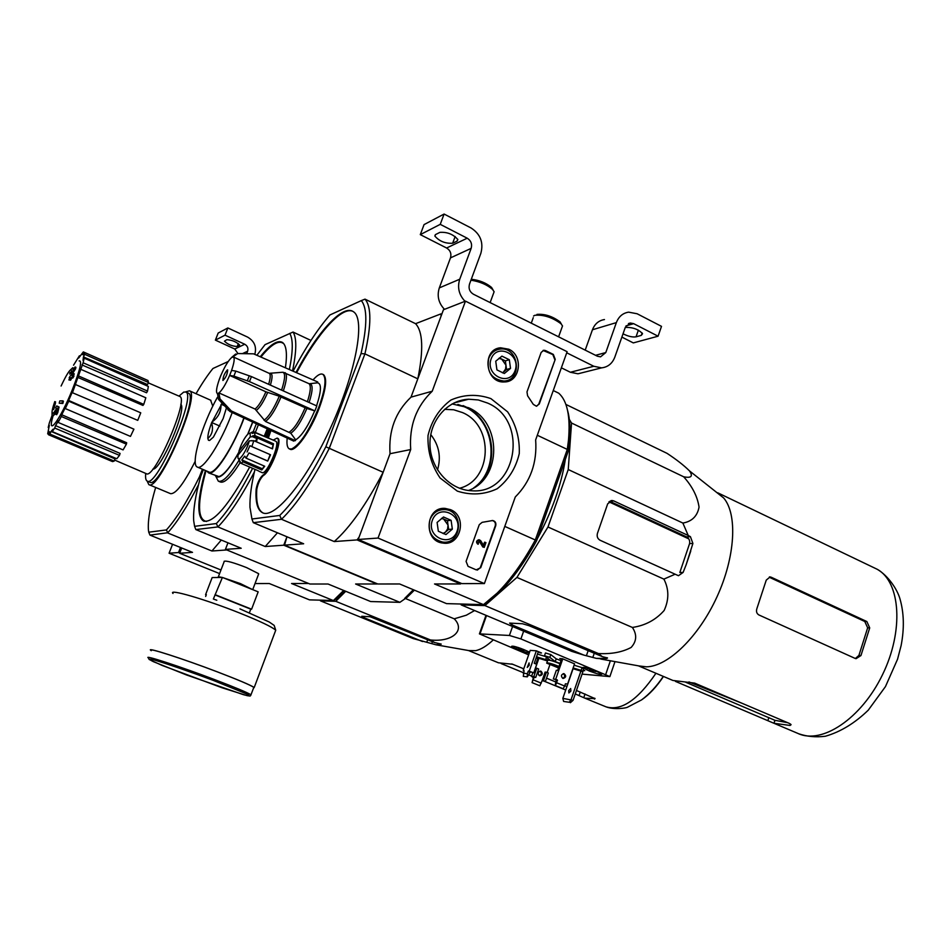 <?xml version="1.0" encoding="UTF-8"?>
<svg xmlns="http://www.w3.org/2000/svg" width="951" height="951" viewBox="0 0 951 951"><rect width="100%" height="100%" fill="white"/><g stroke="black" fill="none" stroke-linecap="round" stroke-linejoin="round"><path stroke-width="1.43" d="M172.559 544.269L169.076 553.22L219.586 573.596M180.476 547.491L178.515 552.531L179.751 553.03M178.515 552.531L169.076 553.22M254.797 354.378C256.818 346.842 254.404 341.076 247.545 337.07L227.86 327.952L218.171 333.052L215.39 340.125L234.754 349.017L237.928 353.546M227.86 327.952L225.03 335.168L215.39 340.125M226.79 339.709L224.448 341.207C227.824 344.452 232.08 346.223 237.227 346.521L239.628 345.035C236.228 341.754 231.937 339.983 226.79 339.709M225.03 335.168L244.74 344.25L234.754 349.017M246.773 353.439L247.629 351.228C248.473 348.197 247.51 345.867 244.74 344.25M484.392 583.581L378.034 538.052L410.701 449.55C409.073 425.905 416.241 406.457 432.23 391.218L465.467 301.134L567.117 351.692L535.651 439.885C537.267 462.685 530.48 481.717 515.276 496.993L484.392 583.581L461.841 583.605L358.206 539.49L378.034 538.052M358.206 539.49L390.041 453.71L410.701 449.55M390.041 453.71C388.448 430.791 395.45 411.938 411.022 397.138L432.23 391.218M411.022 397.138L443.439 309.753L465.467 301.134M476.201 569.851L468.07 566.344L466.073 561.387L479.256 524.702L482.109 522.349L492.701 520.518C495.293 521.16 496.303 522.907 495.733 525.725L480.719 567.711L476.201 569.851M555.241 359.359L539.276 403.985L536.4 406.208L533.309 404.389L527.579 395.771L526.985 391.907L541.167 352.417L543.841 350.241L545.529 350.562L553.339 354.426L555.241 359.359L538.789 404.092L536.685 406.184M490.882 398.6L507.644 411.866C515.965 424.467 519.84 438.375 519.27 453.603C515.799 468.261 508.428 479.982 497.171 488.766C484.356 494.722 471.066 495.507 457.312 491.12L440.111 478.008C431.457 465.265 427.427 451.083 428.021 435.475C431.695 420.485 439.326 408.68 450.929 400.026C463.993 394.356 477.307 393.88 490.882 398.6M450.584 509.677C467.654 516.262 460.843 546.314 442.952 543.08C423.171 541.392 425.287 506.669 445.044 508.381L450.584 509.677M508.797 349.219C523.787 355.674 520.292 382.136 504.434 381.933C485.331 383.586 481.384 349.267 500.523 347.781L508.797 349.219M504.149 381.03L502.794 381.91M493.926 350.432L495.53 350.455M443.285 542.118L441.383 542.795M438.613 509.558L440.598 509.902M487.613 403.069C529.766 420.615 516.417 494.924 471.553 490.752C449.906 489.943 430.601 468.95 429.983 445.044C429.103 421.138 447.089 400.098 468.677 399.218L478.329 399.955L487.613 403.069M452.082 403.937L468.486 407.706C502.104 421.721 502.128 478.769 468.486 490.478M543.045 350.432L552.84 354.568L554.742 359.502M491.964 520.542L492.238 520.554C494.817 521.207 495.828 522.943 495.269 525.76L480.255 567.711L477.319 570.113M483.274 546.991L484.237 547.407L479.839 541.309L478.745 540.953M483.441 545.22L484.523 542.225L485.949 542.629L484.237 547.407M478.674 539.788C476.178 540.727 475.892 542.189 477.818 544.186L478.282 544.162C476.344 542.118 476.653 540.644 479.209 539.776L480.671 540.644L483.726 545.696L484.986 542.201M478.829 540.929L478.282 544.162M479.126 540.905L479.839 541.309M482.811 547.015L479.375 541.333M451.119 520.352L452.343 529.125L445.971 534.569L438.34 531.24L437.103 522.432L443.511 516.999L451.119 520.352L452.343 529.125L445.971 534.569L438.34 531.24L437.103 522.432L443.511 516.999L451.119 520.352L447.41 520.684L441.799 518.224M432.325 520.34C438.423 503.341 463.327 514.408 457.074 531.193C451.154 548.156 426.036 537.303 432.325 520.34M429.935 519.686C432.836 512.886 437.745 509.51 444.688 509.581C464.326 510.164 462.257 544.828 442.726 542.082C431.695 539.098 427.439 531.633 429.935 519.686M437.246 510.223L438.268 510.259M440.788 542.189L439.921 542.355M443.594 533.713L445.46 532.12L442.976 533.463M441.466 518.473L443.63 519.02L448.016 525.047L447.41 520.684M448.016 525.047L447.624 528.97L445.46 532.12L448.634 529.41L448.016 525.047M448.634 529.41L452.343 529.125M509.32 359.728L510.521 368.394L504.339 373.493L496.933 369.915L495.733 361.214L501.938 356.126L509.32 359.728L510.521 368.394L504.339 373.493L496.933 369.915L495.733 361.214L501.938 356.126L509.32 359.728L505.373 360.881L499.406 357.98M491.108 358.967C497.004 342.503 521.16 354.39 515.097 370.628C509.356 387.057 485.022 375.372 491.108 358.967M488.719 358.42C490.942 352.928 494.782 349.813 500.25 349.065C518.996 346.485 522.884 380.543 503.911 381.042C491.536 379.271 486.472 371.734 488.719 358.42M502.508 372.84L503.483 372.043L502.354 372.78M498.835 358.42L501.7 359.098L505.968 365.196L505.373 360.881M505.968 365.196L505.575 369.024L503.483 372.043L506.562 369.499L505.968 365.196M506.562 369.499L510.521 368.394M561.363 367.823L570.374 372.257L578.006 373.791L582.678 372.614M566.713 352.797L593.804 366.266L601.603 367.859C607.903 367.122 612.313 363.544 614.833 357.112L625.354 327.215L630.311 323.019L628.456 323.566M621.871 337.094L633.307 342.907L658.08 336.202L633.651 323.661L630.311 323.019M638.371 330.152L636.041 336.832L641.307 335.37L642.555 333.718C638.596 329.367 632.986 327.263 625.722 327.394L625.235 327.536M636.041 336.832C632.463 337.367 628.135 336.357 623.036 333.813M658.08 336.202L661.504 326.359L637.122 313.759L628.623 312.154C622.798 313.081 618.709 316.564 616.355 322.615L605.787 352.571L595.552 355.305M604.456 319.56C598.761 320.475 594.755 323.875 592.449 329.759L585.21 350.134M444.093 214.046L440.242 224.353L420.294 234.624L424.063 224.602L444.093 214.046L471.018 227.955C480.433 234.041 483.714 242.505 480.861 253.323L469.497 284.123C468.344 288.486 469.663 291.862 473.443 294.239L597.359 356.209L600.545 356.851L605.787 352.571M439.909 232.365L435.594 234.54L434.845 236.026C439.303 241.245 445.234 243.658 452.652 243.242L457.051 241.138L457.859 239.581C453.318 234.303 447.339 231.889 439.909 232.365M420.294 234.624L446.625 248.009C450.322 250.363 451.606 253.655 450.489 257.876L439.314 287.891C436.83 295.951 438.554 303.096 444.486 309.337M440.242 224.353L467.214 238.202L446.625 248.009M465.027 301.312C458.953 294.869 457.181 287.511 459.737 279.225L471.161 248.366C472.314 244.015 470.995 240.627 467.214 238.202M493.058 289.948L491.596 287.464C486.092 282.875 479.316 280.141 471.292 279.261M493.355 293.811L494.116 291.731L492.547 289.401C486.995 284.646 479.791 281.579 470.947 280.188M561.47 324.243L560.056 321.866C552.388 316.231 544.685 313.735 536.946 314.401M561.779 327.964L562.516 325.931L561.019 323.768C552.305 317.372 543.568 314.543 534.807 315.292L533.559 316.029M345.724 591.284L335.774 601.305L320.511 600.866L320.368 600.164M69.554 370.783L72.799 367.692L73.096 369.891L75.093 366.967L71.943 372.911L69.696 374.028L69.994 372.626L71.563 371.734L71.313 369.582C69.613 369.677 66.213 375.158 61.102 386.023M72.799 367.692L73.94 368.631M75.093 366.967L75.914 367.336L75.616 368.738L72.775 373.267L69.696 374.028M72.775 373.267L71.943 372.911M75.616 368.738L74.796 368.382M55.586 401.916L54.766 401.572C52.341 408.657 51.532 412.591 52.376 413.388C53.066 413.649 54.492 412.021 56.632 408.466L55.622 407.955L56.727 405.922L58.237 406.659L56.953 412.282L55.836 414.351L56.561 410.606C54.278 414.339 52.757 416.051 52.008 415.765L52.091 411.308M56.073 413.007L52.84 416.11L52.067 415.777M53.613 409.655L55.479 403.046M56.727 405.922L59.057 407.016L57.785 412.627L56.668 414.707L55.836 414.351M57.785 412.627L56.953 412.282M59.057 407.016L58.237 406.659M62.576 400.823L63.42 401.179L62.849 403.474L59.212 403.2L59.782 400.918L62.576 400.823L62.017 403.117L59.212 403.2M62.849 403.474L62.017 403.117M69.851 378.129L69.173 377.832L70.338 375.823L73.465 373.565L72.157 375.681L73.179 375.633L69.78 379.853L68.876 379.913L70.065 377.749L69.173 377.832M73.179 375.633L74.012 376.002L72.823 378.011L71.8 378.046L70.6 380.21L68.876 379.913M70.6 380.21L69.78 379.853M71.8 378.046L70.968 377.69M72.823 378.011L71.991 377.654M73.215 375.657L74.297 373.921L73.465 373.565M180.785 404.33C187.299 408.645 160.517 470.828 152.897 469.069M228.228 361.499L212.953 368.489C207.651 375.027 202.004 383.431 196.037 393.714M202.408 469.223L199.448 476.831C187.311 501.236 176.304 518.937 166.401 529.933L148.736 532.191L148.439 530.135C147.667 520.732 150.068 506.503 155.655 487.447M210.599 400.181L212.798 406.16M195.228 461.223C183.971 483.488 175.721 494.294 170.479 493.64L148.915 484.63M344.631 590.833L336.226 599.011L333.516 600.438L343.68 590.44M181.7 547.99L179.644 553.28L220.965 569.994M255.023 583.557L269.288 583.534L309.503 599.867L333.242 600.509L291.565 583.51L308.6 583.486L226.778 549.951L211.918 550.998L221.298 540.061M258.494 574.428L258.41 573.56L246.559 567.592C233.577 562.552 226.088 560.46 224.115 561.316M198.509 484.725C187.145 506.74 176.886 522.753 167.721 532.762L149.961 535.104L192.506 552.365L179.644 553.28M167.721 532.964L211.918 550.998M149.961 535.104L148.736 532.191M167.721 532.762L166.401 529.933M178.978 396.115L183.686 392.109L185.79 392.026C196.94 394.95 156.38 488.529 147.203 481.075C145.776 480.362 145.277 477.806 145.693 473.408M188.108 393.048L188.393 393.179C199.627 396.139 159.09 489.658 149.83 482.181L147.298 481.123M185.528 391.907L189.463 390.802C201.303 393.904 158.579 492.475 148.82 484.594L147.132 481.04M79.111 360.928C82.357 360.167 80.134 369.689 72.431 389.47C60.424 419.522 46.504 438.185 52.923 416.336M48.905 427.772L48.216 427.475L49.381 422.767L51.972 415.742M48.216 427.475L49.321 425.43L47.681 433.834L48.87 431.279L49.654 432.087L48.56 434.773L49.939 434.096L51.033 431.409L115.059 458.929L114.203 461.08L49.939 434.096M52.246 431.599L54.718 428.057L119.481 455.363L116.795 458.739L52.246 431.599L53.066 429.198L51.033 431.409M54.718 428.057L55.55 425.644L120.088 453.425L119.481 455.363M58.118 422.422L61.328 416.502L126.412 444.153L123.083 449.906L58.118 422.422L58.534 420.675L55.55 425.644M61.328 416.502L61.744 414.767L126.673 442.75L126.412 444.153M65.298 408.573L68.734 401.203L133.913 429.174L130.465 436.402L65.298 408.573L65.227 407.789L61.744 414.767M68.734 401.203L68.65 400.442L133.913 429.174M72.086 392.573L137.752 420.366L72.086 392.573L68.65 400.442M72.621 392.252L83.129 362.771L84.187 358.17L83.022 360.334L83.45 356.922L84.663 354.307L84.401 352.417L83.284 354.806M146.561 379.889L83.331 351.906L82.25 354.557L82.844 354.616M83.331 351.906L78.624 358.075L79.408 355.781L73.548 365.196M179.513 396.341L179.739 396.436C189.392 398.826 154.121 480.207 146.276 473.657L114.619 460.058M84.663 354.307L148.499 382.492L147.524 384.549L83.45 356.922M83.129 362.771L147.536 391.075L146.561 392.763L81.964 364.934M78.909 376.12L143.767 404.389L142.959 405.435L77.97 377.476M114.203 461.08L112.563 461.615L48.56 434.773M48.763 434.286L47.681 433.834M80.193 356.138L79.408 355.781M148.499 382.492L147.964 380.495L84.401 352.417M147.536 391.075L148.344 386.439L84.187 358.17M143.767 404.389L145.824 397.78L81.156 369.475M137.752 420.366L140.748 412.829L75.711 384.632M320.511 600.866L413.198 638.573L436.081 644.814L441.228 644.1L434.607 642.543L430.482 639.964C452.022 642.317 465.835 630.561 454.233 618.816L466.347 615.202L474.608 610.542M454.233 618.816L404.853 598.274M430.482 639.964L335.774 601.305M434.607 642.543L370.105 616.735L361.76 616.296L363.912 617.663L422.541 641.533M641.782 699.746C649.367 694.527 656.594 686.765 663.477 676.458M575.26 693.933L584.841 698.165L595.064 698.64L576.449 690.462M468.498 650.532L498.467 662.799L512.577 664.238L523.763 668.826M538.504 674.877L540.049 675.507M546.528 678.17L555.895 682.022M564.775 685.659L566.915 686.539M501.129 663.572L523.442 672.714M528.911 674.948L531.657 676.078M544.305 681.249L565.714 690.022M493.07 640.094C486.734 645.991 480.909 649.521 475.631 650.662L468.879 650.591M205.654 596.455L206.331 594.696L205.582 594.684L212.156 577.578L222.415 577.435L213.357 599.035M214.046 599.273L216.804 600.236M215.722 594.91L251.599 609.199L258.173 591.843L222.415 577.435M251.599 609.199L250.779 609.151L249.412 612.741M205.582 594.684L206.236 594.946M253.56 688.037L253.822 687.359C250.149 684.946 237.881 679.739 217.018 671.751C182.604 658.615 145.527 646.728 151.34 650.579M253.525 688.132L254.214 687.49C250.517 685.065 238.154 679.822 217.137 671.775C182.449 658.532 145.075 646.549 150.936 650.436L151.292 650.686M214.95 594.898L250.779 609.151M330.722 444.533L328.321 450.227M195.835 529.576L217.91 526.925L216.341 523.549L194.586 526.331L195.835 529.576L241.209 548.263L225.423 549.393L309.895 584.009L328.047 584.009L370.64 601.543L399.895 602.34L407.171 597.264L414.386 590.155M256.853 355.282L265.056 344.642L293.039 332.042L310.953 340.446M267.279 428.83L264.164 436.354M249.673 467.072C228.846 505.254 213.476 523.264 203.562 521.089C196.726 516.369 197.332 499.513 205.392 470.495M260.241 356.768C270.12 344.547 277.502 339.769 282.388 342.408C286.394 345.154 287.404 353.629 285.419 367.811M265.281 436.842L268.194 429.258M289.722 333.361C293.205 339.031 293.098 351.097 289.389 369.559M194.586 526.331L193.695 520.803C193.053 510.152 195.419 495.293 200.78 476.201L203.348 469.628M252.597 468.332C239.474 493.64 227.384 512.054 216.341 523.549M407.171 597.264L399.895 602.34L355.615 583.997L376.858 583.985L283.767 545.196L265.222 546.528L217.91 526.925C228.977 515.549 241.138 497.254 254.369 472.029M227.955 542.807L225.423 549.393M279.725 515.454L281.496 519.282L253.311 522.67L251.932 519.008L279.725 515.454C294.228 501.26 309.598 478.365 325.836 446.792L329.296 448.325C312.463 481.111 296.522 504.755 281.496 519.282L334.229 541.559L357.053 539.918L460.557 583.95L434.536 583.962L483.477 604.634L497.218 593.055C510.532 579.777 523.228 562.077 535.318 539.978L536.673 540.596C524.952 561.934 512.637 579.028 499.727 591.902L486.555 603.029L483.477 604.634L446.53 603.623L399.634 583.973L377.773 583.985L284.551 545.137L286.952 536.768L283.767 545.196M293.039 332.042C296.855 337.974 296.676 350.943 292.528 370.926M277.466 532.786L265.222 546.528M404.674 598.429L413.352 589.727M218.552 481.242L220.311 481.991C224.507 483.429 231.152 476.95 240.211 462.531M255.332 432.467L258.399 424.705M252.776 422.101L247.949 434.048M239.224 451.88C227.491 472.338 219.55 480.303 215.401 475.797M256.366 423.766L253.239 431.671M240.246 458.156L239.652 459.19M239.569 459.321L239.093 460.141M238.951 460.355C229.548 475.643 222.665 482.573 218.302 481.147L215.913 476.463M546.397 672.202L545.125 672.072L542.213 680.44L543.473 680.595L546.397 672.202L548.323 672.999L545.41 681.38L543.473 680.595M538.896 658.294L535.472 668.089L536.733 668.232L533.808 676.637L531.55 676.375L532.81 672.749M533.808 676.637L535.746 677.421L538.67 669.028L536.733 668.232M535.746 677.421L533.998 677.076L532.096 682.64L539.835 685.79L542.213 680.44M545.41 681.38L542.201 680.726M532.096 682.64L533.297 677.706L531.55 676.375M574.57 663.774L567.581 684.066L565.417 683.805L564.644 686.04L556.739 682.794L557.203 679.799L553.339 678.907L556.323 670.3L557.655 670.431L561.72 658.686M567.581 684.066L565.417 683.805M556.359 679.846L553.339 678.907M528.518 670.942L530.503 671.763L527.33 676.85L527.306 673.677L528.518 670.942L533.737 672.856L530.385 671.786M530.23 650.318L523.216 670.36L524.037 671.026L523.288 676.375L527.33 676.85M523.216 670.36L524.096 670.717M533.737 672.856L536.721 664.297L534.26 663.275L538.314 651.649M538.159 652.089L540.12 652.398M539.966 652.85L541.511 652.98L536.328 650.829L530.206 650.389M574.547 663.869L562.576 658.77L559.782 658.52L561.53 659.245M529.077 651.922L523.537 649.474C516.179 646.656 512.185 645.646 511.531 646.43L518.45 649.842L528.673 653.099M597.668 671.846L595.231 670.824C587.516 667.887 583.308 666.841 582.594 667.673L589.287 670.99C596.966 673.914 601.175 674.96 601.9 674.128L597.668 671.846M583.296 670.526L584.77 670.681L583.189 670.027M582.071 674.116L609.876 676.601L520.91 638.929L509.415 635.47L479.411 633.877L528.649 654.847M536.114 657.949L537.743 658.627M545.505 656.523L537.458 654.086M529.731 651.744L528.72 654.645M561.031 660.683L556.216 658.853L550.807 654.585L545.458 652.968L544.495 655.738L549.951 659.994L545.66 659.59L536.507 656.808M572.894 668.648L582.642 671.62L583.593 668.862L582.071 667.626L574.083 665.201M580.906 671.085L571.123 699.52L569.28 702.254L563.622 701.458L562.837 698.367L573.061 700.316L583.438 670.134M563.622 701.458L569.28 702.254M570.362 702.694L573.061 700.316M573.073 668.696L562.837 698.367M556.216 658.853L555.253 661.611L549.844 657.367L550.807 654.585M546.468 657.272L545.696 659.471M536.269 657.498L547.467 660.945M582.642 671.62L581.12 670.384L573.132 667.959M581.12 670.384L582.071 667.626M549.844 657.367L544.495 655.738M559.984 663.703C552.733 660.814 548.62 659.709 547.657 660.41L546.813 662.823M560.08 663.429L555.253 661.611M559.033 666.449C551.782 663.56 547.669 662.455 546.706 663.132L558.522 667.923M552.412 665.45L558.368 666.901L550.225 664.226L552.412 665.45M552.483 664.511L556.525 665.926M570.873 690.878L568.876 692.958L568.698 690.604L570.683 688.524L570.873 690.878M570.945 690.652L570.552 691.627M587.409 668.125L590.892 670.122L588.669 668.482M589.656 668.791L591.95 670.229L593.21 670.027M595.16 670.8L593.84 671.014L595.778 671.561L590.904 670.051M516.155 646.894L519.448 648.784L517.011 647.144M518.176 647.5L521.493 648.665M523.43 649.426L522.277 649.652L524.322 650.222L519.472 648.713M593.055 670.063L592.77 670.907M594.066 670.36L593.84 671.014M521.624 648.713L521.326 649.569M522.491 649.046L522.277 649.652M541.012 671.228C543.033 673.486 542.629 675.008 539.811 675.792L539.467 675.685C537.446 673.439 537.838 671.917 540.644 671.121L541.012 671.228M549.821 664.892L547.17 672.523M541.274 683.151L533.547 679.989M539.479 675.685C541.749 674.402 541.915 672.868 539.978 671.097M535.889 663.941L537.957 658.009M562.79 678.36L563.147 678.467C566.19 677.409 566.475 675.804 564.002 673.653C561.126 674.473 560.721 676.042 562.79 678.36C565.084 677.017 565.251 675.448 563.289 673.641M562.766 658.853L555.717 679.18M564.644 686.04L563.147 688.75L555.241 685.516L556.145 679.668L557.203 679.799M556.739 682.794L555.241 685.516M529.208 665.284L527.246 667.424L529.089 662.942L529.208 665.284M527.306 673.677L523.264 673.225M536.34 650.829L529.279 671.026M226.35 408.193L223.14 418.571L213.404 437.103L209.589 440.468L208.447 440.254L207.841 438.482C207.687 435.118 208.947 429.923 211.609 422.886L222.059 403.367M217.399 397.34C201.945 424.621 190.2 464.635 197.309 467.048C202.706 471.054 221.476 442.12 232.21 412.556M211.609 422.886C213.523 429.376 212.263 434.583 207.841 438.482M221.012 404.698C221.131 411.854 218.1 417.655 211.907 422.089M197.523 467.143L208.828 471.958C214.403 476.023 233.221 447.422 243.872 417.976M223.937 405.483L221.238 404.282M219.824 426.072L211.693 422.506M208.685 472.932L218.908 476.606C223.949 475.036 230.701 466.739 239.141 451.713M247.688 434.286L252.645 422.042M207.009 471.185L208.459 472.837L210.409 472.98C217.517 472.005 234.291 444.902 244.074 418.06M690.759 551.057L686.147 564.763L692.899 543.449L689.582 543.592C690.057 540.596 689.047 538.361 686.563 536.875L609.829 501.296L613.775 500.915L612.171 500.511L607.701 503.792L597.442 533.345C596.669 536.459 597.561 538.777 600.129 540.275L675.139 574.214L663.881 579.111C669.052 589.133 669.135 599.594 664.143 610.483C655.821 619.909 645.23 625.568 632.379 627.446C637.146 634.614 636.718 641.283 631.131 647.453C622.251 652.196 611.338 654.229 598.393 653.539L602.34 656.642L607.523 657.961L606.869 658.472L607.13 657.7M675.139 574.214L678.479 575.712L683.115 572.431L686.147 564.763M602.875 658.912L596.265 658.342L606.869 658.472M715.865 491.798L723.687 497.991C737.679 514.348 735.349 556.917 716.959 596.895C698.676 636.92 668.03 666.449 646.514 666.829L639.108 665.962M602.34 656.642L529.006 625.675L522.515 623.749L509.617 623.095L511.733 624.771L583.819 655.084L596.265 658.342M583.819 655.084L571.824 651.399L461.187 604.907L484.903 605.585L516.928 577.423L547.99 526.997L568.246 469.532L571.539 423.029L569.34 419.415M565.893 404.437L667.055 453.354C676.375 459.488 683.84 465.312 689.451 470.852C693.243 476.32 691.329 478.305 683.674 476.784C692.364 486.484 697.487 496.588 699.056 507.109C697.345 516.155 691.959 521.481 682.877 523.062L688.227 535.484L690.438 536.685L692.899 543.449M565.358 459.321C561.316 485.046 551.96 511.543 537.303 538.789M460.855 604.016L461.187 604.907M688.227 535.484L613.775 500.915M683.115 572.431L679.834 572.478L689.582 543.592M227.36 369.915L227.681 369.915C227.372 374.254 225.791 377.773 222.926 380.483C222.962 376.988 224.436 373.47 227.36 369.915M218.968 392.929C222.142 390.195 225.696 384.359 229.619 375.419L233.887 376.12L249.483 381.613L314.912 410.903L306.876 408.49C301.194 421.626 295.832 429.864 290.768 433.204L265.448 421.436L255.07 409.049L218.968 392.929L217.494 393.643L218.564 399.444L229.88 411.474L293.752 441.121L295.702 439.849L290.768 433.204M314.912 410.903L316.802 405.946L251.433 376.584L235.836 371.104L231.569 370.415C234.172 362.83 234.814 358.372 233.518 357.041L269.406 373.434C270.702 374.539 270.453 378.165 268.646 384.311M235.67 354.022L231.64 357.433L233.518 357.041M231.64 357.433L231.592 357.576C228.395 360.465 224.888 366.266 221.084 374.979L219.158 379.889C216.519 387.544 215.865 392.038 217.197 393.381L217.494 393.643M233.102 356.756L237.691 353.546L253.548 353.831L317.741 381.993L317.42 382.837L309.669 383.705C313.105 384.216 312.915 390.481 309.123 402.499M269.157 373.315L282.483 372.269C285.573 372.709 285.264 378.664 281.591 390.124M229.619 375.419L265.9 391.8L279.285 396.234C273.793 408.906 268.705 416.918 264.009 420.271M306.876 408.49L279.285 396.234M295.381 440.693L231.343 410.963L219.99 398.897L218.908 393.084M295.702 439.849C301.645 436.117 307.958 426.488 314.615 410.998M316.576 405.839C321.402 391.039 321.688 383.372 317.42 382.837M287.202 438.078C286.536 444.01 287.202 447.588 289.199 448.824L291.47 449.027C299.934 444.878 309.004 431.065 318.692 407.551C325.278 389.244 326.692 378.201 322.96 374.409C320.713 373.137 317.396 374.979 313.034 379.925M256.532 441.87L257.174 438.72L255.153 441.264M250.196 436.925L238.915 451.273C241.495 443.321 244.514 437.567 247.973 434.036C249.804 432.646 250.553 433.608 250.196 436.925L252.502 436.675L257.174 438.72M238.915 451.273L239.83 452.902M252.74 431.897L251.159 432.539L252.479 433.43L254.749 432.503L254.904 435.582L252.586 435.879L252.502 436.675M275.6 441.157L275.766 441.228C280.771 442.964 266.316 475.809 261.977 472.564L259.017 471.292M253.43 431.623L275.766 441.228M254.749 432.503L272.687 439.873M254.904 435.582L273.519 443.772L272.509 448.884L253.846 440.693L251.837 446.601L270.536 454.768L267.707 461.08L270.155 454.602M246.036 458.132L264.723 466.24L261.763 469.96L243.111 461.889L241.827 459.904L244.74 456.135L246.036 458.132L249.007 452.938L267.707 461.08M243.111 461.889L240.96 463.303L258.494 470.876M239.688 462.305L240.758 462.768M437.508 469.925C441.312 457.015 439.065 445.234 430.767 434.595M459.511 488.267C492.202 480.279 494.306 425.715 462.495 412.579L453.675 409.762L444.521 409.334M357.053 539.918L359.121 537.042L383.146 472.278L329.296 448.325L364.922 353.879L417.81 378.843L441.074 316.112L440.931 313.878L441.763 314.282M460.557 583.95L461.08 583.284M273.187 440.087L277.157 438.102C282.281 439.624 269.787 471.72 262.631 475.345C259.421 478.615 257.269 483.215 256.152 489.159C255.355 502.176 257.448 510.021 262.452 512.696C274.649 519.448 306.412 481.051 331.091 426.678C355.912 372.376 365.529 319.536 353.594 311.833C343.061 303.619 317.765 331.507 295.999 372.447M270.334 430.244L267.695 437.912M325.836 446.792L361.047 353.57C367.324 325.646 367.407 307.993 361.309 300.611L329.961 314.947C317.765 328.915 305.473 347.65 293.074 371.175M266.458 437.365L269.359 429.793M251.932 519.008L249.97 507.299C249.673 497.242 251.349 484.594 254.987 469.366M253.311 522.67L303.654 543.77L284.551 545.137M536.673 540.596L568.199 451.273L567.295 449.419L535.318 539.978L504.791 526.402M568.199 451.273L569.269 442.857L568.472 440.313L567.295 449.419L537.303 435.261M361.047 353.57L364.922 353.879C371.449 324.873 371.484 306.626 365.018 299.137L415.563 323.685L440.931 313.878M568.472 440.313C570.564 416.586 567.319 400.882 558.76 393.203L553.256 390.54M569.269 442.857C570.541 429.626 569.97 418.773 567.545 410.309M334.229 541.559C349.956 527.603 366.266 504.505 383.146 472.278M417.81 378.843C423.659 349.932 422.91 331.542 415.563 323.685M365.018 299.137L361.309 300.611M262.631 475.345L263.249 475.607C260.039 478.876 257.887 483.477 256.77 489.42C255.974 502.39 258.066 510.235 263.047 512.946M352.773 311.31C341.492 306.234 317.408 333.635 296.605 372.721M270.94 430.53L268.289 438.173M289.615 449.003L289.829 449.098C294.988 452.938 310.597 431.397 319.334 407.848C325.92 389.541 327.334 378.486 323.59 374.694L322.936 374.397M263.249 475.607C270.405 471.981 282.899 439.897 277.775 438.375L277.573 438.28M249.34 440.836C246.416 451.642 237.762 463.731 237.928 456.896L238.047 455.16L249.34 440.836L253.846 440.693M240.96 463.303L238.844 460.034M249.007 452.938L267.35 460.819M251.837 446.601L249.935 445.674L247.094 451.998M251.646 440.575L252.348 440.884M272.057 448.682L273.519 443.772M252.586 435.879L272.759 444.735M261.763 469.96L264.235 466.026M241.827 459.904L262.024 468.641M559.164 476.855L544.816 517.522M688.762 538.86L608.902 501.843M771.273 577.257L770.096 576.924L766.256 580.11L756.948 608.426C755.962 611.374 756.604 613.55 758.898 614.952L855.139 658.413L856.055 658.686L860.952 655.548L869.713 627.898L867.657 627.826L864.78 621.478L769.335 577.269L771.273 577.257L866.848 621.538L869.713 627.898M855.353 658.508L858.908 655.417L867.657 627.826M675.4 681.368L773.948 723.283L790.091 725.447L791.101 724.686L789.354 723.414L694.646 683.115L672.916 680.464M685.802 682.283L774.91 720.299L787.63 722.677M598.393 653.539L484.903 605.585M632.379 627.446L516.928 577.423M663.881 579.111L547.99 526.997M682.877 523.062L568.246 469.532M683.674 476.784L571.539 423.029M247.629 351.228L242.743 353.487M239.593 344.892L239.355 345.486M238.356 343.608L237.227 346.521M593.804 366.266L570.374 372.257M633.651 323.661L625.972 325.908M616.355 322.615L592.449 329.759M471.161 248.366L450.489 257.876M459.737 279.225L439.314 287.891M457.752 239.26L457.051 241.138M455.16 236.514L452.652 243.242M642.151 332.969L641.307 335.37M655.94 673.26C637.657 700.209 620.955 711.384 605.846 706.771C614.227 710.052 626.447 708.043 627.541 707.199L641.521 699.936C649.509 694.028 656.761 686.182 663.299 676.387M583.783 697.677L585.043 693.98M579.088 695.49L580.276 692.031M594.494 699.116L594.791 698.236M431.73 643.637L432.443 641.652M426.761 642.258L427.677 639.714M363.912 617.663L364.364 616.438M252.467 589.537L240.448 583.617L222.974 577.661M222.082 577.435C219.003 576.722 217.684 576.722 218.124 577.423L218.064 577.495M213.393 680.44C189.879 671.644 166.235 663.477 154.157 659.982C148.653 658.639 148.415 659.198 153.432 661.682L186.479 674.96L243.349 694.646C249.542 696.287 250.6 696.025 246.511 693.861L213.393 680.44M214.118 679.406C179.644 666.33 142.591 654.3 148.463 657.997L149.152 659.471L162.145 665.438L222.154 687.811L247.129 695.657L250.172 696.061L251.016 694.801C247.308 692.494 235.004 687.359 214.118 679.406M250.731 695.407L253.822 687.359M275.267 631.464L275.731 630.24C272.343 627.054 260.265 621.288 239.486 612.955C205.214 599.261 167.661 588.372 173.011 593.472M206.522 521.457C197.392 519.686 197.226 502.794 205.998 470.757C198.07 499.204 197.428 516.048 204.085 521.279M282.174 342.277C277.086 340.862 269.977 345.784 260.883 357.041C271.629 343.87 279.321 339.507 283.969 343.965M533 676.957L533.998 677.076M480.136 633.509L486.52 615.547M509.415 635.47L512.577 626.507M520.91 638.929L523.644 631.155M605.739 674.366L610.376 660.779M587.48 668.184L586.862 669.98M589.751 669.647L589.287 670.99M516.607 647.227L516.036 648.844M518.889 648.606L518.45 649.842M556.442 680.429L557.512 680.559M533.297 677.706L534.296 677.825M528.078 671.465L530.052 672.286M690.438 536.685L686.563 536.875M592.877 657.272L594.268 653.23M511.733 624.771L512.28 623.238M586.47 655.56L588.158 650.65M231.616 370.391L229.655 375.395M265.9 391.8C262 400.668 258.399 406.41 255.07 409.049M267.671 392.49C263.665 401.619 259.944 407.527 256.52 410.214M270.666 373.565C272.604 373.981 272.509 377.82 270.381 385.096M281.044 396.924C275.445 409.869 270.25 418.036 265.448 421.436M284.955 372.637L285.264 372.792C287.309 374.706 286.655 380.745 283.327 390.909M305.116 407.813C299.553 420.675 294.299 428.758 289.342 432.063M308.6 383.479L308.992 383.669C311.167 385.63 310.632 391.646 307.399 401.726M256.152 489.159L256.77 489.42M473.669 487.922C500.654 469.354 495.15 419.866 464.575 406.897L457.859 404.413M478.032 484.939C501.225 464.1 493.676 418.773 464.825 406.41L463.03 405.601M459.297 401.607L458.049 401.286M461.223 401.12L459.856 400.704M463.993 400.419L462.828 399.967M464.73 400.228L463.672 399.8M231.343 410.963L229.88 411.474M229.524 409.619L228.074 410.131M219.99 398.897L218.564 399.444M251.433 376.584L249.483 381.613M249.281 375.74L247.331 380.757M235.836 371.104L233.887 376.12M872.911 567.212L877.309 569.328C900.609 582.167 904.009 630.917 882.457 674.818C861.19 718.861 821.664 744.788 797.925 733.435L774.601 723.556M866.848 621.538L864.78 621.478M860.952 655.548L858.908 655.417M790.091 725.447L790.543 724.056M773.948 723.283L774.91 720.299M767.885 720.561L768.86 717.553M494.877 349.79L500.523 347.781M439.457 509.225L445.044 508.381M468.677 399.218L453.984 402.962M442.726 542.082L439.647 542.26M503.911 381.042L501.367 381.731M601.603 367.859L578.006 373.791M435.344 234.695L434.845 236.026M491.596 287.464L492.547 289.401M494.116 291.731L490.134 302.584M560.056 321.866L561.019 323.768M533.249 317.682L531.276 323.162M562.516 325.931L558.606 336.832M336.226 599.011L333.979 600.057M185.79 392.026L188.393 393.179M189.463 390.802L210.932 400.323M148.32 382.873L179.739 396.436M513.54 664.63L511.745 663.929M584.841 698.165L605.846 706.771M471.114 650.983L436.081 644.814M224.198 561.565L218.302 576.936M258.696 573.881L252.716 589.644M239.937 608.866L269.192 621.99L274.173 625.401L275.731 630.24L254.214 687.49M479.53 633.544L485.997 615.333M609.876 676.601L614.988 661.611M592.544 670.847L593.341 671.085M521.136 649.521L521.933 649.759M723.687 497.991L689.451 470.852M643.53 666.758L600.711 659.043M612.171 500.511L611.006 500.63M309.063 383.705L283.077 372.257M249.495 433.418L251.409 432.646M499.727 591.902L497.218 593.055M322.96 374.409L323.59 374.694M277.157 438.102L277.775 438.375M238.642 458.739L239.212 460.189M239.557 461.009L240.223 461.294M251.92 432.598L253.168 433.145M220.858 375.383L219.099 379.913M717.755 492.808L877.309 569.328C888.555 575.985 897.387 589.775 899.943 598.761C904.021 612.908 904.413 628.528 901.108 645.61L897.554 659.209L885.452 686.61L868.263 710.171C854.83 723.176 840.541 731.866 825.409 736.24C816.006 737.429 807.126 736.621 798.781 733.803M770.048 576.924L769.418 576.924M638.394 665.831L672.583 680.322M774.59 720.157L775.719 720.632M741.804 703.181L688.952 681.938"/></g></svg>
